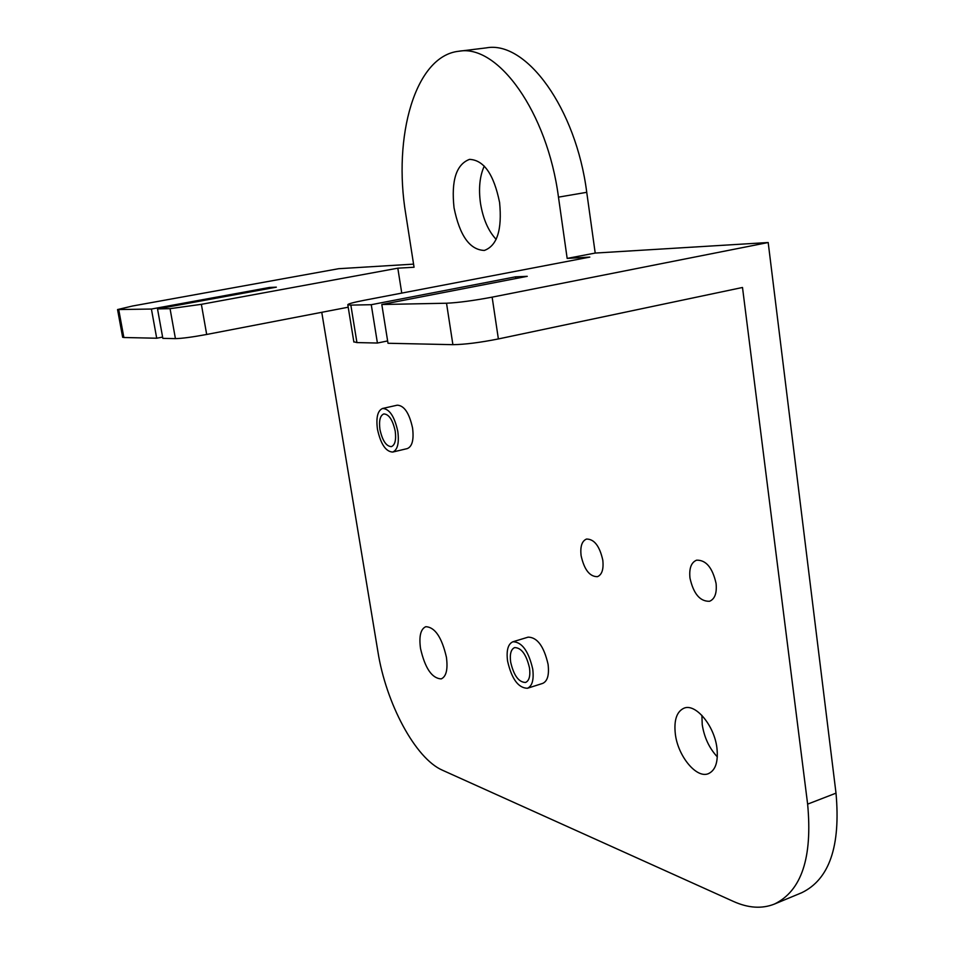 <?xml version="1.0" encoding="UTF-8"?>
<svg xmlns="http://www.w3.org/2000/svg" width="955" height="955" viewBox="0 0 955 955"><rect width="100%" height="100%" fill="white"/><g stroke="black" fill="none" stroke-linecap="round" stroke-linejoin="round"><path stroke-width="1.43" d="M446.415 657.219C441.819 637.319 434.931 627.137 425.775 626.695C420.63 629.035 418.875 636.305 420.522 648.517C425.059 668.285 431.958 678.408 441.222 678.898C446.272 676.606 448.002 669.371 446.415 657.219M716.93 748.04C714.388 725.609 695.61 703.214 684.09 708.144C676.725 711.487 673.8 720.13 675.34 734.073C677.895 756.097 696.458 778.791 708.347 773.693C715.51 770.399 718.363 761.851 716.93 748.04M701.889 715.355L702.235 724.714C704.253 737.487 709.279 748.219 717.324 756.885M529.524 668.07C526.396 654.557 521.43 647.729 514.649 647.586C510.985 649.221 509.648 654.044 510.65 662.042C513.742 675.483 518.708 682.3 525.548 682.455C529.165 680.843 530.491 676.045 529.524 668.07M395.227 431.183C392.768 419.961 388.96 414.207 383.815 413.933C380.114 415.509 378.825 420.666 379.935 429.428C382.382 440.613 386.19 446.343 391.371 446.63C395.024 445.09 396.313 439.945 395.227 431.183M716.083 583.469C712.502 567.664 706.008 559.905 696.589 560.179C691.205 562.411 689.009 568.38 689.976 578.085C693.509 593.831 700.039 601.555 709.553 601.28C714.829 599.06 717.002 593.127 716.083 583.469M602.796 560.143C599.633 546.069 594.213 539.038 586.525 539.05C581.905 540.984 580.091 546.523 581.106 555.667C584.233 569.681 589.677 576.689 597.424 576.677C601.972 574.767 603.763 569.252 602.796 560.143M496.146 239.371C488.256 230.907 483.039 218.874 480.484 203.26C478.455 188.517 479.72 176.126 484.269 166.075M499.596 202.508C493.878 174.359 483.851 159.974 469.514 159.378C456.299 164.367 451.13 180.483 454.031 207.736C459.677 235.682 469.788 249.912 484.364 250.437C497.149 245.71 502.223 229.737 499.596 202.508M527.435 688.269L542.655 683.41C547.525 681.237 549.328 674.863 548.075 664.298C543.92 646.344 537.283 637.295 528.151 637.14L512.919 641.76C508.012 643.957 506.234 650.379 507.571 661.051C511.689 678.969 518.314 688.042 527.435 688.269C532.245 686.108 534.012 679.721 532.735 669.097C528.557 651.071 521.943 641.963 512.919 641.76M392.696 452.061L407.308 448.587C412.238 446.534 413.993 439.694 412.572 428.067C409.325 413.145 404.216 405.517 397.268 405.183L382.609 408.465C377.667 410.566 375.948 417.454 377.44 429.141C380.687 444.051 385.772 451.691 392.696 452.061C397.555 450.008 399.262 443.156 397.817 431.481C394.546 416.511 389.473 408.836 382.609 408.465M371.256 304.705L350.843 305.111L356.931 342.582L377.416 343.036L371.256 304.705L515.545 276.831L527.244 276.329L381.809 304.502L388.005 343.263L452.897 344.671L446.522 303.224L381.809 304.502M162.839 338.357L175.422 338.631L170.05 308.668L157.515 308.919L162.839 338.357M321.763 312.297L377.917 651.74C386.011 703.202 415.294 758.521 442.511 770.243L733.488 901.46C748.314 908.121 761.947 909.005 774.374 904.087C801.532 890.943 812.621 857.626 807.632 804.134L836.007 793.151L768.19 242.522L595.204 253.063L567.163 258.411L558.472 197.148C547.394 112.213 497.83 43.751 458.746 51.26C415.079 55.927 392.708 136.684 405.815 214.469L414.052 267.245L397.817 268.176L401.757 293.101M446.522 303.224C458.281 302.675 473.489 300.646 492.135 297.148L498.379 338.941L742.501 287.479L807.632 804.134M350.843 305.111L347.811 304.812C347.656 303.965 353.099 302.46 364.165 300.3L589.796 257.098L567.163 258.411M595.204 253.063L586.74 192.313C575.996 108.082 526.062 40.313 486.262 47.881L458.746 51.26M836.007 793.151C840.758 846.214 829.334 879.4 801.734 892.722L774.374 904.087M118.742 309.683L123.864 337.509L156.704 338.225L151.415 309.038L117.549 309.563L132.506 306.018L338.691 268.701L413.575 264.129M170.05 308.668L201.374 304.323L397.817 268.176M151.415 309.038L269.453 287.467L276.341 287.169L157.515 308.919M768.19 242.522L492.135 297.148M498.379 338.941C479.828 342.606 464.667 344.516 452.897 344.671M377.416 343.036L387.635 340.935M356.931 342.582L353.839 341.795M201.374 304.323L206.686 334.465L348.205 307.212M206.686 334.465C192.444 337.091 182.023 338.476 175.422 338.631M156.704 338.225L162.613 337.091M123.864 337.509L122.646 337.187M269.453 287.467L269.608 288.398M515.545 276.831L515.796 278.55M586.74 192.313L558.472 197.148M117.549 309.563L122.658 337.306M347.811 304.812L353.875 342.057"/></g></svg>

